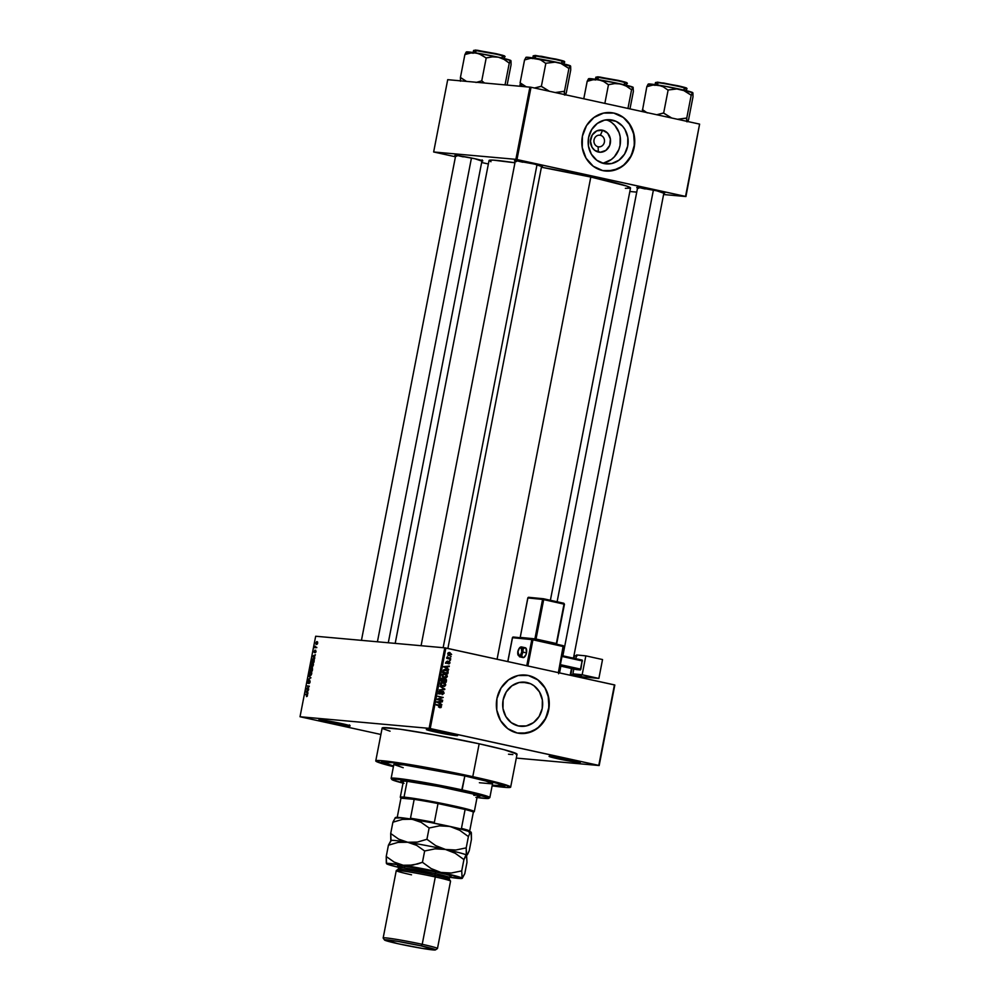 <?xml version="1.0" encoding="UTF-8"?>
<svg xmlns="http://www.w3.org/2000/svg" width="1000" height="1000" viewBox="0 0 1000 1000"><rect width="100%" height="100%" fill="white"/><g stroke="black" fill="none" stroke-linecap="round" stroke-linejoin="round"><path stroke-width="1.5" d="M552.112 756.475A15.088 0.737 -169 0 0 558.362 757.975L557.837 758.763A15.925 0.775 11 0 1 549.087 756.312A15.925 0.775 11 0 1 571.55 760L549.1 756.312L572.562 761.6L580.3 762.463L571.55 760A15.925 0.775 11 0 1 580.312 762.375A15.925 0.775 11 0 1 557.837 758.763L558.362 757.975A15.088 0.737 11 0 1 552.112 756.475M321.912 719.987A15.088 0.737 -169 0 0 328.175 721.488L327.65 722.275A15.925 0.775 11 0 1 318.9 719.825A15.925 0.775 11 0 1 341.35 723.512L318.9 719.825L342.375 725.1L349.988 725.788L341.35 723.512A15.925 0.775 11 0 1 350.112 725.888A15.925 0.775 11 0 1 327.65 722.275L328.175 721.488A15.088 0.737 11 0 1 321.912 719.987M429.375 729.638A15.088 0.737 -169 0 0 435.637 731.137L435.112 731.938A15.925 0.775 11 0 1 426.362 729.475A15.925 0.775 11 0 1 448.812 733.162L426.362 729.475L449.837 734.762L457.562 735.625L448.812 733.162A15.925 0.775 11 0 1 457.587 735.55A15.925 0.775 11 0 1 435.112 731.938L435.637 731.137A15.088 0.737 11 0 1 429.375 729.638M600.337 135.262A5.863 5.288 95.1 0 0 598.1 146.762L598.375 152.037A11.125 10.037 -84.9 0 1 590.675 138.988A11.125 10.037 -84.9 0 1 602.612 130.225L600.337 135.262L599.138 135.15L600.337 135.262A5.863 5.288 -84.9 0 1 598.1 146.762A5.863 5.288 -84.9 0 1 600.337 135.262L602.612 130.225L607.712 133.25L610.375 138.938L609.712 145.363L605.938 150.363L600.337 152.25L594.775 150.387L592.05 147.325L590.45 141.15L592.238 134.975L596.8 130.863L602.612 130.225A11.125 10.037 -84.9 0 1 610.312 143.275A11.125 10.037 -84.9 0 1 598.375 152.037L598.1 146.762A5.863 5.288 95.1 0 0 600.337 135.262M612.362 120.1L607.863 119.688L616.1 121.35L622.513 126.125L624.95 129.475L627.812 137.45L627.688 146.088L624.587 154.075L618.975 160.2L611.725 163.525L603.925 163.538A22.15 19.975 -84.9 0 1 588.387 138.775A22.15 19.975 -84.9 0 1 610.125 119.75A22.15 19.975 -84.9 0 1 612.362 120.1A22.15 19.975 -84.9 0 1 627.9 144.85A22.15 19.975 -84.9 0 1 606.163 163.888A22.15 19.975 -84.9 0 1 603.925 163.538L596.763 160.25L591.337 154.15L588.462 146.175L588.6 137.537L591.7 129.55L597.3 123.438L604.562 120.113L612.362 120.1M607.712 171.125L617.875 168.875L624.6 164.438L631.287 155.575L634.438 144.625L633.6 133.25L628.875 123.175L623.212 117.413L613.737 113.062A29.325 26.45 95.1 0 0 610.837 112.613L613.737 113.062A29.325 26.45 95.1 0 1 634.3 145.8A29.325 26.45 95.1 0 1 605.588 171.038M602.7 170.588A29.325 26.45 -84.9 0 1 582.137 137.812A29.325 26.45 -84.9 0 1 610.913 112.613A29.325 26.45 -84.9 0 1 613.875 113.075L603.55 113.1L593.938 117.5L586.512 125.6L582.413 136.175L582.238 147.6L586.038 158.162L593.225 166.225L602.7 170.588L613.025 170.562L622.638 166.163L630.05 158.062L634.163 147.487L634.338 136.05L630.538 125.5L623.35 117.425L613.875 113.075A29.325 26.45 -84.9 0 1 634.438 145.85A29.325 26.45 -84.9 0 1 605.662 171.038A29.325 26.45 -84.9 0 1 602.7 170.588M518.45 725.962A22.15 19.975 -84.9 0 1 502.912 701.2A22.15 19.975 -84.9 0 1 524.65 682.163A22.15 19.975 -84.9 0 1 526.888 682.513L522.388 682.113L530.625 683.763L534.05 685.8L539.475 691.9L542.35 699.875L542.212 708.512L539.113 716.5L533.5 722.613L526.25 725.938L518.45 725.962L511.287 722.663L505.863 716.575L502.987 708.6L503.125 699.963L506.225 691.975L511.838 685.85L519.087 682.525L526.888 682.513A22.15 19.975 -84.9 0 1 542.425 707.275A22.15 19.975 -84.9 0 1 520.688 726.3A22.15 19.975 -84.9 0 1 518.45 725.962M522.238 733.538L532.4 731.287L539.125 726.85L545.812 718L548.962 707.05L548.125 695.675L544.913 687.9L537.737 679.837L528.263 675.475A29.325 26.45 95.1 0 0 525.363 675.025L528.263 675.475A29.325 26.45 95.1 0 1 548.825 708.213A29.325 26.45 95.1 0 1 520.112 733.45M517.225 733A29.325 26.45 -84.9 0 1 496.662 700.225A29.325 26.45 -84.9 0 1 525.438 675.037A29.325 26.45 -84.9 0 1 528.4 675.487L518.075 675.512L508.462 679.912L501.05 688.012L496.938 698.587L496.763 710.025L500.562 720.575L507.75 728.65L517.225 733L527.55 732.975L537.163 728.587L544.575 720.475L548.688 709.912L548.862 698.475L545.062 687.913L537.875 679.85L528.4 675.487A29.325 26.45 -84.9 0 1 548.962 708.263A29.325 26.45 -84.9 0 1 520.188 733.462A29.325 26.45 -84.9 0 1 517.225 733M637.55 187.975A14.25 0.7 11 0 1 636.8 187.55A14.25 0.7 11 0 1 656.888 190.85L639.625 187.712L636.8 187.55L638.675 188.312M517.9 161.05A13.413 0.65 -169 0 0 522.863 162.225A13.413 0.65 11 0 1 517.9 161.05M515.262 161.238A14.25 0.7 11 0 1 514.513 160.812A14.25 0.7 11 0 1 534.6 164.112L517.337 160.975L514.513 160.812L516.388 161.575M458.263 155.688A13.413 0.65 -169 0 0 463.212 156.862A13.413 0.65 11 0 1 458.263 155.688M455.613 155.875A14.25 0.7 11 0 1 454.862 155.463A14.25 0.7 11 0 1 474.95 158.75L457.688 155.612L454.862 155.45L456.737 156.225M393.5 766.225A62.85 3.075 11 0 1 381.625 761.875A62.85 3.075 11 0 1 470.25 776.438L503.225 784.912L504.862 785.837L504.125 786.312L492.212 785.4A62.85 3.075 11 0 0 504.85 785.825A62.85 3.075 11 0 0 470.25 776.438L398 763.1L381.625 761.875L393.5 766.225M510.662 787.113L517.05 754.25A68.713 3.362 -169 0 0 479.162 743.8L472.775 776.663A68.713 3.362 11 0 1 510.662 787.113A68.713 3.362 11 0 1 492.125 785.85L506.438 787.45L510.613 786.95L497.863 782.588L472.775 776.663L479.162 743.8L434 734.788L400.163 729.225L383 727.688L382.188 728.2L382.762 728.637L390.062 731.2M625.35 188.312L630.4 188.162L626.675 186.05L590.8 177.037L497.075 659.225L590.8 177.037L541.413 167.225A72.062 3.525 -169 0 1 590.8 177.037A72.062 3.525 -169 0 1 630.525 188L550.388 600.288M645.15 188.962A13.413 0.65 11 0 1 640.188 187.787M614.825 685.013L599.175 765.525L516.3 758.088L599.175 765.525L614.438 684.887L598.787 765.4L430.225 728.538L445.875 648.025L614.825 685.013M444.775 647.837L429.125 728.35L300.025 716.75L315.675 636.237L444.775 647.837L614.438 684.887L599.175 765.525L429.125 728.35L430.225 728.538L445.875 648.025L444.775 647.837L315.675 636.237L300.025 716.75L429.125 728.35L444.775 647.837M317.663 643.138L317.562 641.925L316.562 641.663L315.863 644.175L317.512 643.662L316.975 641.6L315.763 642.962L316.438 644.513L317.663 643.138M316.8 647.425L315.487 647.212L315.25 646.15L314.862 647.788L316.8 647.425L315.05 646.637L314.862 647.788L316.8 647.425M316.038 651.538L315.462 650.263L314.438 652.075L314.775 650.25L314.1 652.262L315.587 650.75L315.2 652.763L315.9 652.038L315.2 652.763L315.688 650.212L314.488 652.087L314.887 650.225L314.425 652.613L315.438 650.863L316.038 651.538M314.2 660.837L313.988 659.075L312.738 658.825L311.375 662.138L313.9 662.362L313.3 658.737L311.863 659.85L311.375 662.138L313.9 662.362L314.2 660.837M312.538 669.338L312.375 667.788L310.663 667.8L309.7 670.725L312.225 670.962L312.113 667.675L311.35 668.337L310.938 667.725L309.7 670.725L312.225 670.962L312.538 669.338M310.912 677.725L308.7 675.863L310.562 677.987L307.987 679.562L310.912 677.725L308.7 675.863L310.562 677.987L307.987 679.562L310.912 677.725M308.738 688.888L306.725 688.7L309.275 686.125L306.75 685.888L308.675 686.6L306.112 689.175L308.637 689.4L306.725 688.7L309.175 686.675L306.75 685.888L308.675 686.6L306.112 689.175L308.738 688.888M307.15 696.325L307.387 694.5L305.163 694.112L307.15 694.925L306.475 696.587L307.488 695.525L306.875 694.262L305.062 694.638L307.113 694.887L306.475 696.587L307.15 696.325M307.887 693.263L307.575 690.938L308.525 690L305.675 691.45L307.787 693.812L307.575 690.938L308.525 690L305.675 691.45L307.887 693.263M310.125 681.925L309.525 680.263L307.875 682.738L308.5 680.288L307.45 682.387L308.188 683.275L309.613 680.75L308.938 683.575L309.862 682.8L309.837 681.85L308.938 683.575L310.125 681.925L309.713 680.225L308.038 682.812L308.575 680.275L307.525 681.787L307.925 683.337L309.613 680.75L310.125 681.912M311.038 675.188L311.788 672.85L310.6 671.587L309.075 674.45L309.85 675.588L311.038 675.188L311.725 673.725L310.825 671.587L309.137 673.487L310.075 675.625L311.038 675.188M312.7 666.6L313.463 664.262L312.275 663L310.75 665.863L311.525 667L312.7 666.6L313.3 663.6L312.488 663L310.8 664.9L311.737 667.038L312.7 666.6M314.738 658.012L314.425 655.688L315.375 654.75L312.525 656.188L314.637 658.562L314.075 657.487L315.375 654.75L312.525 656.188L314.738 658.012M380.9 734.475L300.025 716.75L380.9 734.475M451.138 656.65L450.288 657.013L451.138 656.65M450.438 660.238L449.6 660.6L450.438 660.238M448.675 669.325L447.212 668.538L447.562 666.725L449.3 666.062L443.8 666.6L448.562 669.875L447.375 669.212L448.675 669.325L447.212 668.538L447.562 666.725L449.3 666.062L443.8 666.6L448.675 669.325M445.15 677.475L446.25 677.788L447.35 676.462L446.85 674.788L444.012 673.763L445.1 673.863L442.05 675.3L444.375 677.913L447.3 676.688L446.475 674.45L443.663 673.812L442.212 674.812L442.362 676.75L446.25 677.788L442.938 677.775M442.212 686.45L444.588 686.375L445.688 685.05L445.188 683.375L442.337 682.35L443.425 682.45L440.375 683.888L442.713 686.5L444.775 686.275L445.712 684.812L445.1 683.288L442.975 682.375L440.825 683L440.462 684.9L442.25 686.375L444.588 686.375L441.262 686.375M442.912 691.287L440.575 693.413L438.95 693.363L440.012 693.462L438.75 692.237L440.613 690.95L438.762 692.188L439.888 693.975L442.812 691.812L443.5 693.075L442.013 694.6L444.087 693.25L443.462 691.525L441.8 691.513L440.288 693.487L439.35 692.4L440.613 690.95L438.85 691.862L438.95 693.363L440.15 694.013L443.162 691.963L443.425 693.325L442.337 694.65L444.087 693.25L442.675 691.263M441.825 704.575L440.363 703.787L440.712 701.975L442.45 701.312L436.95 701.85L441.712 705.125L440.525 704.463L441.825 704.575L440.363 703.787L440.712 701.975L442.45 701.312L436.95 701.85L441.825 704.575M440.925 707.588L441.05 705.713L436.438 704.513L440.712 706.15L439.775 707.663L441.45 706.85L439.95 705.288L436.337 705.037L440.562 706.038L439.613 707.625L440.925 707.588L439.613 707.625M442.675 700.2L438.525 699.287L443.212 697.438L438.038 696.3L442.075 697.725L437.388 699.587L442.575 700.713L438.525 699.287L443.212 697.438L438.038 696.3L442.075 697.725L437.388 699.587L442.675 700.2M444.837 689.038L439.988 686.263L444.175 689.2L439.263 689.975L444.738 689.55L439.988 686.263L444.175 689.2L443.3 689.425L444.837 689.038M442.875 678.363L441.3 679.513L440.975 681.137L446.15 682.275L446.5 679.812L445.262 678.725L441.85 678.538L440.975 681.137L446.15 682.275L446.475 680.65L445.262 678.725L443.85 679.163L442.675 678.325M445.887 669.6L443.188 670.275L442.65 672.55L447.825 673.675L448.025 670.913L445.887 669.6L443.425 669.975L442.65 672.55L447.825 673.675L448.125 672.15L445.238 669.5M449.025 661.325L446.962 662.9L446.087 662.075L447.413 661.05L446.1 662.025L446.938 663.438L448.65 661.938L447.863 661.862L449.025 661.875L448.537 663.875L450 662.862L449.475 661.5L448.162 661.462L447.15 662.9L447.413 661.05L446.075 662.15L447.163 663.475L449.137 661.912L448.537 663.875L449.25 663.8L450 662.862L448.825 661.3M450.725 658.737L447.062 657.15L447.562 658.05L446.863 658.438L450.625 659.262L447.312 656.825L446.863 658.438L450.725 658.737M449.925 652.575L447.738 653.612L449.4 655.487L451.625 654.463L449.762 652.537L447.713 653.7L449.562 655.525L451.625 654.463L449.475 652.5M529.925 87.062L515.875 159.35L433.65 151.975L447.713 79.675L531.025 87.25L699.6 124.113L685.55 196.412L516.975 159.55L531.025 87.25L699.6 124.113L685.925 196.537L663.587 194.525L685.925 196.537L699.6 124.113L685.925 196.537L515.875 159.35L516.975 159.55L531.025 87.25L447.713 79.675L433.65 151.975L515.875 159.35L529.925 87.062M488.375 163.975L481.65 162.512L488.375 163.975M455.438 156.775L433.65 151.975L455.438 156.775M636.737 192.125L629.85 191.5L636.737 192.125M481.388 160.95L474.95 158.75A14.25 0.7 11 0 1 482.8 160.888A14.25 0.7 11 0 1 481.938 161M541.038 166.312L534.6 164.112A14.25 0.7 11 0 1 542.438 166.25A14.25 0.7 11 0 1 541.587 166.35M663.325 193.05L656.888 190.85A14.25 0.7 11 0 1 664.725 192.987A14.25 0.7 11 0 1 663.875 193.088M395.188 643.375L489.05 160.5A72.062 3.525 -169 0 1 514.963 162.787L493.475 160.15L489.175 160.338L490.962 161.737M508.512 754.225L512.825 754.587M516.2 754.6L516.925 754.4M517 754.087L504.25 749.725L479.162 743.8A68.713 3.362 -169 0 0 382.15 728.025L375.763 760.888A68.713 3.362 11 0 1 472.775 776.663L427.612 767.65L389.513 761.513L379.975 760.55L375.8 761.062L393.425 766.663A68.713 3.362 11 0 1 375.763 760.888M577.45 761.4A15.088 0.737 11 0 1 558.362 757.975A15.088 0.737 -169 0 0 577.45 761.4M347.262 724.912A15.088 0.737 11 0 1 328.175 721.488A15.088 0.737 -169 0 0 347.262 724.912M454.725 734.562A15.088 0.737 11 0 1 435.637 731.137A15.088 0.737 -169 0 0 454.725 734.562M602.375 163.125A22.15 19.975 95.1 0 0 620.4 142.912A22.15 19.975 95.1 0 0 606.263 119.812L608.45 120.662M604.075 162.838L611.337 159.512L614.4 156.75L618.85 149.562L620.05 145.4L620.175 136.762L619.1 132.613L614.862 125.438L611.875 122.7M440.85 706.688L439.65 707.087M439.9 705.938L436.4 704.7L439.95 705.288L438.5 705.15L440 706.712L439.475 707.463M440.825 706.787L441.45 706.85L440.825 706.787M440.962 701.462L442.35 701.862L439.25 701.95L440.962 701.462M439.125 703.675L440.363 703.787L439.125 703.675M436.85 702.038L436 702.075M439.787 703.475L436.9 702.163L440.075 702.025L438.625 701.888L440.075 702.025L439.787 703.475L437.45 702.2L440.075 702.025L439.787 703.475M438 696.475L443.212 697.438L438 696.475M441.662 697.85L437.5 699.038L441.662 697.862M437.475 699.2L438.525 699.287L437.475 699.2M437.463 699.237L441.225 700.062L437.463 699.237M442.587 691.8L441.6 691.712M441.25 691.663L442.812 691.812M440.138 692.775L438.45 693.85M440.4 691.462L439.15 691.35M439.038 691.35L440.575 691.488M439.125 693.288L439.637 692.537M440.075 691.688L441.463 691.162M438.975 693.875L439.862 693.275M439.263 689.975L444.738 689.55L439.263 689.975M443.562 683.062L441.987 682.325L443.738 683.25M442.05 685.925L441.025 685.763M442.812 685.975L440.363 683.962L442.1 682.938L441 682.837L443.312 682.975L445.075 684.925L441.375 685.85L442.812 685.975L440.988 684.6L442.1 682.938L444.588 683.55L444.75 685.575L441.1 685.775M441.863 682.837L440.65 682.812L441.863 682.837M441.438 678.225L442.413 679.038M445.262 678.725L443.85 679.163M443.875 679.137L444.85 679.225L444.113 678.688M442.4 681.087L444.212 681.488L442.4 681.087M441.975 679.175L443.475 679.55L443.237 681.087L441.062 680.688L442.863 678.9L444.038 680.188L443.237 681.087L441.05 680.788L443.237 681.087L441.688 680.75L441.987 679.338M442.575 678.875L441.575 678.787M442.038 679.412L441.413 678.775M445.65 681.612L443.837 681.213L445.163 679.25L445.65 681.612L443.837 681.213L444.387 679.4L445.812 679.675L445.65 681.612M443.55 679.1L445.163 679.25M444.462 679.825L443.725 679.125M441.275 678.75L442.863 678.9M443.875 677.862L445.188 677.45M444.487 677.387L442.038 675.362L443.762 674.35L442.663 674.25L444.975 674.388L446.75 676.325L443.038 677.262L444.487 677.387L442.663 676.012L443.762 674.35L446.262 674.963L446.538 676.838L443.038 677.262M443.537 674.25L442.325 674.212L443.537 674.25M444.588 669.5L446.075 670.188M446.125 670.225L444.45 669.463M445.875 672.9L442.713 672.2L447.325 673.025L442.738 672.1L443.787 670.512L443.113 670.45L447 670.6L447.325 673.025L445.875 672.9M443.8 669.9L447.163 670.725L447.325 673.025L443.35 672.163L443.975 670.312L445.788 670.125M447.812 666.213L449.2 666.612L446.1 666.7L447.812 666.213M445.975 668.425L447.212 668.538L445.975 668.425M443.7 666.787L442.85 666.825M446.637 668.225L443.75 666.9L446.925 666.775L445.487 666.637L446.925 666.775L446.637 668.225L444.3 666.95L446.925 666.775L446.637 668.225M448.862 661.862L447.912 661.775M446.9 662.275L445.5 663.312M447.587 661.2L448.55 662.725M448.575 662.2L448.038 661.375M447.125 657.038L447.825 657.1L447.125 657.038M447.013 657.4L447.688 657.463L447.013 657.4M446.587 657.925L448.775 658.312L446.763 658.012M450.188 654.338L447.95 655.362M448.825 652.537L449.825 653.1M448.963 655.438L449.862 654.975L447.713 653.688L449.862 653.1L451.1 654.338L449.5 654.975L448.088 654.837L449.5 654.975L448.35 653.5L450.712 653.462L451.012 654.575L449.5 654.975M449.963 653.263L448.812 652.525M448.038 652.913L449.862 653.1M448.1 654.85L449.875 655.025M448.05 654.837L449.65 654.2L448.05 654.837M442.1 682.938L443.312 682.975M443.762 674.35L444.975 674.388M307.238 696.213L306.55 696.062L307.238 696.213M307.462 694.613L305.163 694.112L307.462 694.613M306.588 692.212L305.575 692L306.588 692.212M306.238 691.562L307.538 691.15L306.962 692.537L305.887 691.7L307.25 691.087L307.25 692.6L306.25 691.562M308.688 689.163L306.225 688.625L308.688 689.163M309.225 686.438L306.75 685.888L309.225 686.438M308.7 689.137L306.725 688.7L308.7 689.137M309.675 680.763L309.837 681.85M308.038 682.812L307.812 681.8M308.812 679.175L308.087 679.025L308.812 679.175M310.887 677.875L310.2 677.725L310.887 677.875M309.613 676.625L308.6 676.413L309.613 676.625M311.625 672.188L310.825 671.587M310.175 675.1L309.425 673.512L310.85 672.138L311.712 673.763L310.175 675.1L309.425 673.512L310.712 672.113L311.413 673.787L310.175 675.1L310.95 675.275L310 675.075L310.938 675.288M310.85 670.3L312.275 670.713L310.1 670.238L310.875 668.25L310.85 670.3L312.288 670.612L310.1 670.238L310.825 668.25L310.85 670.3M312.038 670.413L311.15 670.325L312.3 670.575L311.15 670.325L312.013 668.2L312.325 670.475L311.15 670.325L311.962 668.2L312.038 670.413M313.3 663.6L312.488 663M312.387 663.525L313.387 665.175L312.525 666.263L311.85 666.513L311.1 664.925L312.387 663.525L313.1 665.113L311.85 666.513L312.613 666.688L311.05 665.312L311.762 663.7L313.35 663.725L312.625 663.575M311.95 660.738L313.2 659.262L314.25 659.638L313.7 661.825L311.762 661.65L313.95 662.125L311.762 661.65L311.863 659.85L313.775 659.525L313.988 661.888L311.762 661.65L311.95 660.725M313.438 656.963L312.425 656.737L313.438 656.963M313.087 656.312L314.387 655.9L313.812 657.288L312.75 656.45L314.1 655.837L314.1 657.35L313.038 656.338M315.65 650.75L315.775 651.488M314.125 651.388L314.425 652.613M314.925 652.188L314.4 651.388M316.75 647.663L314.962 647.262L316.75 647.663M316.762 647.625L315.262 647.288L316.762 647.625M316.025 643.025L316.9 642.125L317.663 643.162L316.537 643.988L316.025 643L316.788 642.113L317.238 643.562L316.012 643.475L317.238 644.137M311.85 666.513L312.613 666.688M317.013 642.138L317.413 643.1M467.013 776.137L469.963 776.625L467.013 776.137M479.475 795.85L477.375 795.837A40.225 1.963 -169 0 0 479 795.875M457.65 790.35A40.225 1.963 11 0 1 479.812 796.462A40.225 1.963 11 0 1 477.225 796.663L479.462 796.1L472.325 793.825L438.875 786.5L406.712 781.225L400.925 781.025L403.188 782.262A40.225 1.963 11 0 1 400.85 781.112A40.225 1.963 11 0 1 457.65 790.35M403.212 767.712L393.888 764.525L403.925 764.862L464.85 775.95L462.137 789.912A50.275 2.462 -169 0 0 391.175 778.5L391.838 779.488A49.438 2.413 11 0 1 461.613 790.7L464.85 775.95A50.275 2.462 -169 0 0 393.85 764.412L391.138 778.375A50.275 2.462 11 0 1 462.137 789.912A50.275 2.462 11 0 1 489.85 797.562A50.275 2.462 11 0 1 488.55 797.862M403.025 783.125A49.438 2.413 11 0 1 391.838 779.488L403.988 783.375M469.175 776.338L469.175 776.338A60.338 2.95 11 0 1 502.438 785.512A60.338 2.95 11 0 1 492.25 785.2L502.325 785.65L497.05 783.188L446.825 771.7L392.775 762.65L384.025 762.638L393.55 766.012A60.338 2.95 11 0 1 383.988 762.487A60.338 2.95 11 0 1 469.175 776.338M489.85 797.562L492.562 783.6A50.275 2.462 -169 0 0 464.85 775.95L485.85 781.012L492.475 783.713M491.938 783.85L479.375 782.725M475.9 797.362L487.262 798.512L488.837 798.1L487.55 797.375L457.238 789.762L411.9 781.275L396.712 779.25L391.838 779.475M488.787 798.325L489.762 797.663A50.275 2.462 -169 0 0 462.137 789.912L461.613 790.7A49.438 2.413 11 0 1 488.787 798.325A49.438 2.413 11 0 1 477.05 797.525M401.375 780.65L403.35 781.45A40.225 1.963 -169 0 1 401.838 780.875M475.2 795.35L473.762 795.238M642.325 111.2L646.825 86.662L652.562 85.138L658.112 85.075L663.263 86.838L667.875 90.025L677.337 88.9L683.213 90.188L691.25 95.138L692.938 93.1L693.012 96.762L688.55 119.763L693.012 96.762L692.763 92.65L666.125 86.463L648.088 84.225L646.838 86.688L642.325 111.2M642.487 109.7A26.025 1.275 -169 0 0 642.375 109.688L642.375 109.688A26.025 1.275 11 0 1 642.487 109.7L643.787 111.912L642.487 109.7A26.025 1.275 11 0 1 642.6 109.712L642.6 109.712A26.025 1.275 -169 0 0 642.487 109.7M686.188 91.463L686.725 88.675A15.925 0.775 -169 0 0 674.688 85.562A15.925 0.775 -169 0 0 657.05 82.562L656.612 84.838L657.05 82.562A15.925 0.775 -169 0 0 655.475 82.6L663.575 83L684.275 87.287M688.512 119.763L687.638 121.725L688.525 119.75M686.825 121.788L686.75 118.112L691.225 95.113L686.75 118.112L677.513 119.288L686.475 118.062A26.025 1.275 11 0 1 686.775 118.138A26.025 1.275 -169 0 0 686.475 118.062L686.825 121.788M671.7 118.012L663.65 113.062L668.125 90.062L663.65 113.062L656.775 114.75L663.4 113.025A26.025 1.275 11 0 1 663.938 113.125A26.025 1.275 -169 0 0 663.4 113.025L671.663 118M647.212 112.888L642.6 109.712L647.212 112.888M691.663 92.875L692.4 92.875M692.775 92.8L692.763 92.65A22.675 1.113 -169 0 0 680.312 89.3A22.675 1.113 -169 0 0 658.112 85.075A22.675 1.113 -169 0 0 648.337 84.05L648.125 84.2M684.062 90.65L685.337 91.037M685.512 87.662L686.2 87.95M654.925 85.388L655.475 82.6L657.537 82.163L677.95 86.25C686.787 88.35 689.188 89.175 685.15 88.7L686.725 88.675C685.788 87.975 689.725 88.6 679.25 86.05L657.537 82.163L677.837 85.738C686.388 87.775 688.713 88.562 684.8 88.112M648.363 84.2L646.838 86.688L652.562 85.138L658.112 85.075L663.263 86.838L667.875 90.025L677.337 88.9L683.213 90.188L690.95 95.05L692.938 93.1M653.388 190.113L562.863 655.825L653.388 190.113M560.85 666.137L559.55 672.887L560.85 666.137M443.137 647.688L537.025 164.662L443.137 647.688M377.425 641.787L471.45 158.012L377.425 641.787M397.962 818.162L397.3 817.175A36.875 1.8 -169 0 1 397.287 817.062L400.962 798.162A36.875 1.8 -169 0 0 400.95 798.213A36.875 1.8 -169 0 0 400.95 798.188L397.275 817.087A36.875 1.8 11 0 1 397.287 817.062L400.962 798.162L414.175 799.35L400.962 798.162A36.875 1.8 11 0 1 400.962 798.162A36.875 1.8 11 0 1 404.613 798.112L404.025 797.125A37.713 1.85 -169 0 0 400.312 797.3L400.975 798.288M403.45 780.925L400.288 797.2A37.713 1.85 11 0 1 404.025 797.125L407.113 781.263L404.025 797.125A37.713 1.85 11 0 1 445.8 804.225A37.713 1.85 11 0 1 474.312 811.6L477.475 795.312M438.013 803.55L465.112 809.475L438.013 803.55A36.875 1.8 11 0 1 465.112 809.475A36.875 1.8 11 0 1 473.325 812.288A36.875 1.8 -169 0 0 473.338 812.262A36.875 1.8 -169 0 0 465.112 809.475L461.45 828.375A36.875 1.8 11 0 1 469.663 831.15A36.875 1.8 11 0 1 469.65 831.175A36.875 1.8 -169 0 0 461.45 828.375L465.112 809.475L438.013 803.55A36.875 1.8 -169 0 0 414.175 799.35A36.875 1.8 11 0 1 438.013 803.55L434.338 822.45L438.013 803.55M473.275 812.337L474.25 811.675A37.713 1.85 -169 0 0 446.675 804.4A37.713 1.85 -169 0 0 404.025 797.125L404.613 798.112A36.875 1.8 11 0 1 414.175 799.35L410.5 818.25A36.875 1.8 11 0 1 434.338 822.45A36.875 1.8 -169 0 0 410.5 818.25L414.175 799.35L400.962 798.162M457.312 829.038L458.275 829.35M588.888 79.3L588.438 78.863L587.2 81.325L583.775 98.787L587.175 81.3L592.925 79.787L598.462 79.713A22.675 1.113 -169 0 0 590.913 78.7L587.325 81.325L590.913 78.7L588.438 78.863L587.2 81.325L592.925 79.787L598.462 79.713L603.625 81.475L608.475 84.7L604.85 103.387L608.475 84.7L614.7 83.588L620.662 83.95L626.287 86.125L631.6 89.775L633.112 87.3L633.375 91.4L629.975 108.888L633.375 91.4L633.112 87.3L615.163 82.788L590.913 78.7A22.675 1.113 -169 0 0 588.7 78.7L588.475 78.838M597.413 77.2L618.312 80.887C627.137 82.987 629.538 83.812 625.5 83.35L627.087 83.312A15.925 0.775 -169 0 0 615.037 80.2A15.925 0.775 -169 0 0 597.413 77.2L596.962 79.488L597.413 77.2A15.925 0.775 -169 0 0 595.825 77.237L597.413 77.2M625.15 82.762C629.062 83.212 626.737 82.413 618.188 80.375L597.95 76.812M627.95 108.438L631.575 89.75L627.95 108.438M632.013 87.513L632.762 87.525M624.412 85.288L625.688 85.675M599.5 76.975L624.625 81.925M625.862 82.312L626.55 82.587M633.15 87.338L633.15 87.338A22.675 1.113 -169 0 0 633.112 87.3A22.675 1.113 -169 0 0 620.662 83.95A22.675 1.113 -169 0 0 598.462 79.713L603.625 81.475L608.225 84.663L614.7 83.588L620.662 83.95L626.287 86.125L631.6 89.775L633.162 87.35M520.05 85.7L520.037 84.462L520.05 85.7M520.087 82.95L524.538 59.925L530.288 58.4L535.825 58.338L540.988 60.1L545.588 63.288L555.05 62.162L560.925 63.45L568.962 68.4L570.65 66.35L570.725 70.025L566.263 93.025L570.725 70.025L570.65 66.35L558.025 62.562L526.062 57.312L524.562 59.938L520.087 82.95A26.025 1.275 11 0 1 520.2 82.963A26.025 1.275 -169 0 0 520.087 82.95L520.325 82.963A26.025 1.275 -169 0 0 520.2 82.963L522.212 86.363L520.2 82.963A26.025 1.275 11 0 1 520.325 82.963L520.062 82.925M563.9 64.725L564.438 61.938A15.925 0.775 -169 0 0 552.4 58.812A15.925 0.775 -169 0 0 534.763 55.825L534.325 58.1L534.763 55.825A15.925 0.775 -169 0 0 533.188 55.862L541.287 56.262L561.987 60.55M566.237 93.012L565.35 94.987L566.237 93.012M564.538 95.05L564.462 91.375L568.938 68.375L564.462 91.375L555.237 92.537L564.188 91.325A26.025 1.275 11 0 1 564.487 91.4A26.025 1.275 -169 0 0 564.188 91.325L564.538 95.05M549.412 91.275L541.375 86.325L545.837 63.325L541.375 86.325L534.487 88.012L541.112 86.287A26.025 1.275 11 0 1 541.65 86.388A26.025 1.275 -169 0 0 541.112 86.287L549.412 91.275M526.062 86.713L520.325 82.963L526.062 86.713M569.375 66.137L570.112 66.137M570.487 66.062L570.475 65.912A22.675 1.113 -169 0 0 558.025 62.562A22.675 1.113 -169 0 0 535.825 58.338A22.675 1.113 -169 0 0 526.05 57.312L525.837 57.462M561.775 63.9L563.05 64.3M563.225 60.925L563.913 61.2M562.513 61.375C566.425 61.825 564.1 61.037 555.55 59L534.763 55.825L555.662 59.513C564.5 61.612 566.9 62.438 562.863 61.962L564.438 61.938C563.5 61.238 567.45 61.863 556.962 59.312L535.25 55.425L533.188 55.862L532.638 58.65M526.075 57.462L524.562 59.938L530.288 58.4L535.825 58.338L540.988 60.1L545.588 63.288L555.05 62.162L560.925 63.45L568.663 68.312L570.65 66.35M466.188 52.1L466.413 51.95A22.675 1.113 -169 0 1 468.625 51.95L478.825 53.637L486.2 57.962L481.725 80.975L486.2 57.962L492.413 56.85L498.387 57.2L504 59.387L509.288 63.012L505.05 84.825L509.288 63.012L510.825 60.55L498.387 57.2A22.675 1.113 -169 0 0 476.175 52.975L481.337 54.737L485.938 57.925L492.413 56.85L498.387 57.2L476.175 52.975L470.637 53.05L464.888 54.562L460.412 77.575A26.025 1.275 11 0 1 460.675 77.613L466.413 81.35L460.412 77.575L464.888 54.562L470.637 53.05L476.175 52.975A22.675 1.113 -169 0 0 468.625 51.95L465.037 54.588L468.625 51.95L466.15 52.125L464.913 54.588L466.15 52.125L466.812 52.325M475.125 50.462L496.025 54.15C504.85 56.25 507.25 57.075 503.212 56.612L504.8 56.575A15.925 0.775 -169 0 0 492.762 53.463A15.925 0.775 -169 0 0 475.125 50.462L474.675 52.75L475.125 50.462A15.925 0.775 -169 0 0 473.537 50.5L475.125 50.462M502.863 56.013C506.775 56.463 504.45 55.675 495.9 53.637L475.662 50.075M481.463 80.925L475.975 82.487L481.463 80.925A26.025 1.275 11 0 1 482 81.037L481.463 80.925A26.025 1.275 -169 0 1 482 81.037L481.463 80.925M460.438 77.588L460.487 81.225L460.438 77.588A26.025 1.275 -169 0 1 460.675 77.613L460.412 77.575M507.125 85.013L511.087 64.662L507.125 85.013M510.838 60.7L511.062 64.65L511.012 61M484.462 82.975L482 81.037L484.462 82.975M509.725 60.775L510.475 60.775M502.125 58.55L503.4 58.938M477.212 50.237L502.337 55.188M503.575 55.562L504.263 55.85M510.875 60.613L510.863 60.6A22.675 1.113 -169 0 0 510.825 60.55A22.675 1.113 -169 0 0 498.387 57.2L504 59.387L509.012 62.962L510.825 60.55M435.312 876.95A27.65 1.35 11 0 1 450.538 881.087L449.212 879.125A25.975 1.275 -169 0 0 434.9 875.238L435.312 876.95L422.212 944.312L421.175 945.888A25.975 1.275 11 0 1 435.45 949.9A25.975 1.275 11 0 1 398.812 943.888L422.837 948.5L435.475 949.788L421.175 945.888L397.15 941.275L384.513 940L398.812 943.888A25.975 1.275 11 0 1 384.513 940A25.975 1.275 11 0 1 421.175 945.888L422.212 944.312A27.65 1.35 11 0 1 437.463 948.525L450.55 881.15A27.65 1.35 -169 0 0 435.312 876.95A27.65 1.35 -169 0 0 396.262 870.6L383.162 937.975A27.65 1.35 11 0 1 422.212 944.312L435.312 876.95L434.9 875.238A25.975 1.275 11 0 1 449.225 879.188L449.55 877.55A25.975 1.275 -169 0 0 435.225 873.6L403.212 867.8L398.55 867.638L398.225 869.275A25.975 1.275 11 0 1 434.9 875.238L435.225 873.6L434.9 875.238A25.975 1.275 -169 0 0 398.275 869.225L396.312 870.537A27.65 1.35 11 0 1 435.312 876.95M435.45 949.9L437.413 948.575A27.65 1.35 -169 0 0 422.212 944.312A27.65 1.35 -169 0 0 383.188 938.037L384.513 940M403.95 867.9L405.175 866.25L436.262 872.013A1.675 0.725 -77.7 0 0 435.225 873.6A25.975 1.275 -169 0 0 398.55 867.638L397.975 866.1L403.988 867.9M467.062 855.062L469.25 850.688L471.438 839.375L469.25 850.688L467.688 854.212L466.587 855.125L466.275 854.35L466.2 847.875L468.4 836.575L469.95 833.05L471.05 832.125L471.362 832.913L471.438 839.375L471.05 832.125A38.55 1.887 -169 0 0 449.9 826.425L459.688 830.275L468.4 836.575L466.2 847.875L455.838 850.013L445.425 849.438L435.637 845.588L426.925 839.287L429.125 827.987L439.487 825.85L449.9 826.425A38.55 1.887 -169 0 0 412.15 819.25L421.138 822.35L429.125 827.987L426.925 839.287L417.35 842.1L407.675 842.25L398.688 839.137L390.7 833.512L392.9 822.2L402.475 819.4L412.15 819.25A38.55 1.887 -169 0 0 395.538 817.5L392.9 822.2L390.7 833.512L391.087 840.763A38.55 1.887 11 0 1 391.025 840.688A38.55 1.887 11 0 1 407.675 842.25L398.688 839.137L390.7 833.512L390.775 839.963M466.812 855.2L466.587 855.125A38.55 1.887 -169 0 0 445.425 849.438A38.55 1.887 -169 0 0 407.675 842.25A38.55 1.887 11 0 1 445.425 849.438L435.637 845.588L426.925 839.287L417.35 842.1L407.675 842.25L416.662 845.362L424.65 850.987L435.012 848.85L445.425 849.438A38.55 1.887 11 0 1 466.587 855.125L466.2 847.875L455.838 850.013L445.425 849.438L455.225 853.275L463.925 859.575L466.587 855.125A38.55 1.887 11 0 1 466.65 855.212A38.55 1.887 -169 0 0 466.65 855.2A38.55 1.887 -169 0 0 466.587 855.125L466.975 862.375L464.775 873.688L462.337 878.213L440.95 872.438L407.488 865.95L387.225 863.375L386.613 863.763L388.587 864.638L399.538 867.588M395.337 817.675L392.9 822.2L402.475 819.4L412.15 819.25L421.138 822.35L429.125 827.987L439.487 825.85L449.9 826.425L459.688 830.275L468.4 836.575L469.95 833.05L471.238 832.412M471.112 832.2L471.138 832.212A38.55 1.887 -169 0 0 471.112 832.2A38.55 1.887 -169 0 0 471.05 832.125L458.137 828.3L430.675 822.513L404.75 818.138L395.163 817.75M469.188 832.513L470.45 832.513M395.562 817.75L396.225 818.138M390.875 840.688L388.425 845.2L398 842.4L407.675 842.25L416.662 845.362L424.65 850.987L435.012 848.85L445.425 849.438L455.225 853.275L463.925 859.575L465.475 856.05L466.763 855.413M449.438 877.25L462.137 878.388L461.725 870.888L451.362 873.012L440.95 872.438L431.163 868.587L422.45 862.3L412.887 865.1L403.212 865.25L394.225 862.138L386.225 856.513L388.425 845.2L398 842.4L407.675 842.25A38.55 1.887 -169 0 0 391.062 840.512L390.688 840.763M402.375 867.487L400.913 867.1M398.7 866.425L397.562 865.537L402.762 865.925L426.025 869.887L446.362 874.4L451.262 875.975L449.812 876.363M398.575 867.35A38.55 1.887 11 0 1 386.613 863.763L386.838 863.838M466.587 855.125L466.975 862.375L464.775 873.688L462.113 878.138L461.725 870.888L463.925 859.575L461.725 870.888L451.362 873.012L440.95 872.438L431.163 868.587L422.45 862.3L424.65 850.987L422.45 862.3L417.688 863.962L408.05 865.575L403.212 865.25L394.225 862.138L386.225 856.513L386.613 863.763A38.55 1.887 11 0 1 386.55 863.688A38.55 1.887 11 0 1 403.212 865.25A38.55 1.887 11 0 1 440.95 872.438A38.55 1.887 11 0 1 462.113 878.138A38.55 1.887 11 0 1 462.137 878.388A38.55 1.887 11 0 1 449.625 877.275M391.087 840.763L388.425 845.2L386.225 856.513L386.3 862.962M450.65 876.338L449.55 877.55L435.225 873.6A1.675 0.725 102.3 0 1 436.262 872.013M411.512 874.812A27.65 1.35 11 0 1 396.312 870.537M521.712 655.212L522.4 657.125L523.688 657.537L525.95 654.762L526.487 652.887L522.863 652.087A5.025 2.312 -77.5 0 0 521.6 646.938A5.025 2.312 102.5 0 1 522.863 652.087L526.487 652.887A5.025 2.312 -77.5 0 0 525.25 647.75L521.625 646.95C520.138 646.663 518.862 648.188 517.788 651.513L517.888 651.513A4.188 1.925 102.5 0 1 520.612 647.588A4.188 1.925 102.5 0 1 521.75 651.888L522.863 652.087A5.025 2.312 102.5 0 1 519.45 656.762L523.088 657.575A5.025 2.312 -77.5 0 0 526.487 652.887L525.938 648.188L524.663 647.775L523.212 649.013M582.163 674.762L572.888 673.838L573.825 669.013L572.888 673.838L582.163 674.762L598.862 678.45L602.537 659.55L585.837 655.863L582.163 674.762L585.837 655.863L576.55 654.95L585.837 655.863L602.537 659.55L598.862 678.45L577.212 676.312L598.862 678.45L582.163 674.762M575.825 658.7L576.55 654.95L575.825 658.7M580.337 669.975L582.25 660.113L562.125 655.662L582.25 660.113L580.875 669.188L560.375 664.663L580.875 669.188L580.337 669.975L576.462 669.587L560.212 665.525L580.337 669.975M577.962 674.963L572.888 673.838L577.962 674.963M576.888 656.112L573.987 655.512L574.025 658.3L574.538 655.638L576.35 656.012M570.312 674.412L581.425 675.962L570.312 674.412M577.212 676.312L570.225 674.862L577.212 676.312M572.025 668.612L570.862 674.538L572.025 668.612M576.462 669.587L560.125 665.975L576.462 669.587M561.975 656.438L582.475 660.975L561.975 656.438M531.825 639.6L532.938 639.8L527.863 665.95L532.938 639.8L563.438 646.538L558.375 672.625L563.237 645.675L532.762 638.95L532.938 639.8L532.712 638.938L531.825 639.6L526.75 665.713L531.825 639.6A0.838 0.737 -84.4 0 1 532.712 638.938L531.825 639.6L532.938 639.8L532.737 638.938L513.312 637.025A0.838 0.737 95.6 0 0 512.5 637.7L531.825 639.6L512.5 637.7A0.838 0.737 -84.4 0 1 513.387 637.038A0.838 0.737 95.6 0 0 513.312 637.025L512.5 637.737M507.863 661.575L512.5 637.7L507.863 661.575M564.025 604.1L556.362 643.538L536.025 639.05L543.688 599.612L564.025 604.1L563.812 603.25L543.513 598.763L543.688 599.612L564.362 604.225L563.8 603.25L564.462 604.225L556.7 643.662L564.025 604.1M520.212 637.438L527.888 597.962L542.575 599.412L534.913 638.85L520.225 637.4L527.888 597.962L528.775 597.312A0.838 0.737 95.6 0 0 527.888 597.962L528.775 597.312L543.312 598.737M519.487 656.775A5.025 2.312 -77.5 0 0 522.863 652.087L521.75 651.888L521.287 647.975L519.4 648.175L517.762 652.312L519.012 655.8L520.612 654.737L521.75 651.888A4.188 1.925 102.5 0 1 519.012 655.8A4.188 1.925 102.5 0 1 517.888 651.513L519.45 656.762M527.888 597.962L542.575 599.412A0.838 0.737 -84.4 0 1 543.462 598.75L563.812 603.25M543.488 598.763L528.7 597.3L527.8 597.962L520.225 637.4A0.838 0.737 -84.4 0 1 520.112 637.688A0.838 0.737 95.6 0 0 520.225 637.4L534.913 638.85A0.838 0.737 -84.4 0 1 534.625 639.362A0.838 0.737 95.6 0 0 534.913 638.85L536.025 639.05L543.462 598.75L542.575 599.412L543.688 599.612L543.462 598.75L542.575 599.412L534.913 638.85L556.362 643.538L557.263 644.575M543.688 599.612L542.575 599.412M556.7 643.625L564.362 604.225M532.562 638.925L513.387 637.038M532.938 639.8L563.775 646.663L563.212 645.675M558.713 672.7L563.775 646.663M550.075 755.65L549.087 756.312M319.875 719.163L318.9 719.825M427.337 728.812L426.362 729.475M637.775 186.887L636.8 187.55M515.487 160.15L514.513 160.812M455.838 154.8L454.862 155.463M482.137 159.913L482.8 160.888M541.775 165.263L542.438 166.25M664.062 192L664.725 192.987M439.988 707.138L438.537 707M440.175 693.487L438.725 693.363M442.875 682.9L441.438 682.775M444.55 674.312L443.1 674.188M448.938 661.862L447.488 661.725M447.025 662.913L445.588 662.788M315.75 647.325L316.775 647.55M456.925 734.562L457.587 735.55M349.45 724.912L350.112 725.888M579.65 761.4L580.312 762.375M479.975 795.638L479.812 796.462M384.15 761.65L383.988 762.487M401.012 780.288L400.85 781.112M684.2 88.525L683.888 90.113M663.962 192.625L573.462 658.175M571.462 668.487L570.163 675.2M657.875 83.4L657.562 84.987M637.638 187.512L557.112 601.763M624.237 84.75L624.55 83.162M597.925 79.638L598.225 78.05M421.087 645.7L515.35 160.775M535.275 58.25L535.588 56.662M447.875 648.462L541.675 165.888M561.6 63.362L561.912 61.788M475.938 51.312L475.637 52.888M455.712 155.412L361.45 640.35M502.262 56.425L501.962 58.012M482.025 160.538L388.288 642.763M473.338 812.262L469.663 831.15M626.538 86.1L626.688 82.638L621.362 81.1L597.9 76.8L595.825 77.237L595.288 80.025M504.25 59.363L504.4 55.9L499.075 54.363L475.613 50.062L473.537 50.5L473 53.288M520.125 637.4L519.35 638.075M507.775 661.562L512.413 637.7M558.612 673.763L563.875 646.663L563.237 645.675L532.737 638.938"/></g></svg>
